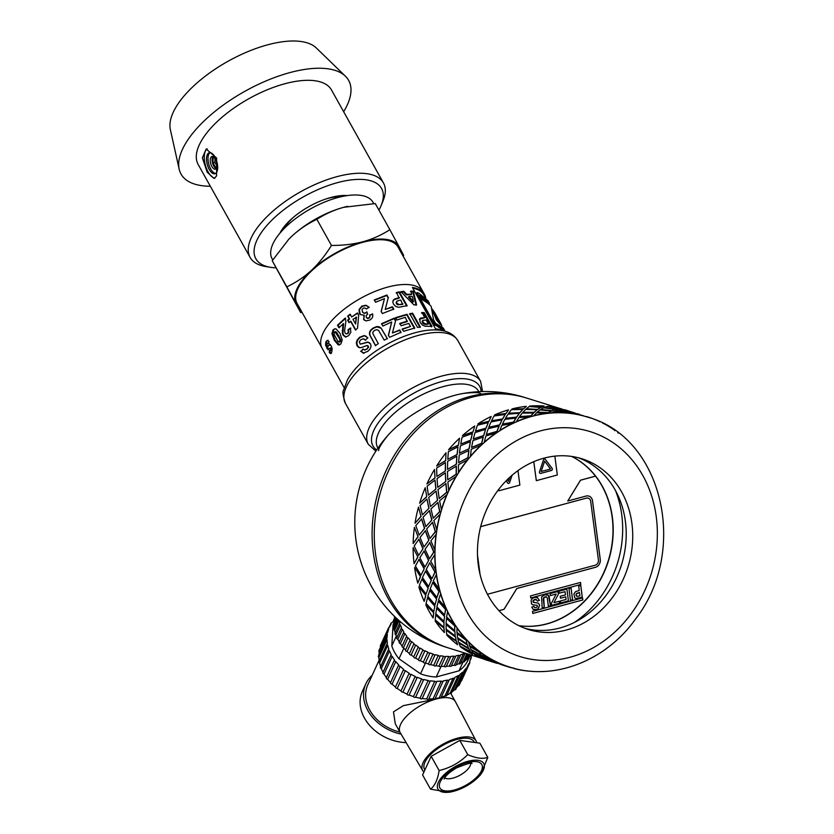 <?xml version="1.0" encoding="UTF-8"?>
<svg xmlns="http://www.w3.org/2000/svg" width="834" height="834" viewBox="0 0 834 834"><rect width="100%" height="100%" fill="white"/><g stroke="black" fill="none" stroke-linecap="round" stroke-linejoin="round"><path stroke-width="1.25" d="M302.148 312.51L300.615 312.521L296.049 303.837A58.912 25.218 150.8 0 0 299.448 307.683M296.049 303.837L286.844 286.854C296.091 282.445 304.306 276.919 311.478 270.299A58.912 25.218 150.8 0 0 296.049 303.837M311.478 270.299C318.619 263.638 325.281 255.36 331.463 245.446C343.108 245.467 353.606 244.226 362.988 241.724A58.912 25.218 150.8 0 0 311.478 270.299M362.988 241.724C372.339 239.181 381.305 235.167 389.864 229.694L399.079 246.676A58.912 25.218 150.8 0 0 362.988 241.724M400.393 251.274A58.912 25.218 150.8 0 0 399.079 246.676L403.646 255.36L403.135 256.174M316.868 219.321C307.61 223.741 299.406 229.256 292.234 235.876A58.912 25.218 -29.2 0 1 343.744 207.301C334.392 209.845 325.427 213.848 316.868 219.321L331.463 245.446M288.783 239.243A58.912 25.218 -29.2 0 1 288.835 239.191A58.912 25.218 -29.2 0 1 292.234 235.876L288.731 239.306L272.238 260.74L300.615 312.521M389.864 229.694L375.269 203.569L343.744 207.301A58.912 25.218 -29.2 0 1 347.622 206.342A58.912 25.218 -29.2 0 1 347.674 206.332M272.238 260.74L286.844 286.854M441.624 330.483A57.817 24.759 150.8 0 0 435.473 328.742L412.392 287.449A57.817 24.759 -29.2 0 1 424.485 294.371L423.046 291.806A57.817 24.759 150.8 0 0 360.497 298.405A57.817 24.759 150.8 0 0 322.101 348.226L297.092 303.472A57.817 24.759 150.8 0 1 335.487 253.651A57.817 24.759 150.8 0 1 398.037 247.052L423.046 291.806A57.817 24.759 150.8 0 0 360.497 298.405A57.817 24.759 150.8 0 0 322.101 348.226L344.161 387.685M373.736 203.59L373.017 202.297A57.807 24.749 150.8 0 0 310.477 208.907A57.807 24.749 150.8 0 0 272.082 258.707L272.76 259.916M343.65 111.714A96.004 41.106 150.8 0 0 347.257 105.011A96.004 41.106 150.8 0 0 345.412 76.217L316.357 48.007A84.317 36.102 150.8 0 0 227.984 61.299A84.317 36.102 150.8 0 0 170.355 129.604L179.164 169.135A96.004 41.106 150.8 0 0 210.324 186.232M216.83 166.863L215.433 167.165L213.035 162.87L213.066 158.033L214.38 157.741M213.035 162.87L214.911 162.359L214.932 158.491M215.433 167.165L216.84 166.79M216.934 165.987L214.911 162.359M212.92 156.604A6.547 2.992 -105.1 0 0 212.576 163.11A6.547 2.992 -105.1 0 0 216.142 168.562M216.486 167.999A6.547 2.992 -105.1 0 0 215.975 160.514A6.547 2.992 -105.1 0 0 211.888 156.511A6.547 2.992 -105.1 0 0 210.71 163.61A6.547 2.992 -105.1 0 0 215.297 169.156A6.547 2.992 -105.1 0 0 216.486 167.999M210.043 152.632A10.905 4.994 -105.1 0 0 208.781 164.131A10.905 4.994 -105.1 0 0 215.652 173.441M216.913 171.846A10.905 4.994 -105.1 0 0 216.058 159.367A10.905 4.994 -105.1 0 0 209.261 152.705A10.905 4.994 -105.1 0 0 207.28 164.538A10.905 4.994 -105.1 0 0 214.943 173.774A10.905 4.994 -105.1 0 0 216.913 171.846M207.259 148.869A15.273 6.985 -105.1 0 0 205.31 164.892A15.273 6.985 -105.1 0 0 214.974 178.09M216.59 175.891L214.13 178.507L207.176 172.179L202.37 157.866L206.175 149.015L216.621 158.043L216.59 175.891M345.412 76.217A96.004 41.106 150.8 0 0 244.779 91.354A96.004 41.106 150.8 0 0 179.164 169.135M378.917 210.105A72.005 30.827 150.8 0 0 380.523 206.957A72.005 30.827 150.8 0 0 381.18 205.435L383.046 200.89A76.363 32.693 150.8 0 0 383.442 182.927L331.494 89.978A76.363 32.693 150.8 0 0 248.886 98.693A76.363 32.693 150.8 0 0 198.169 164.486L250.117 257.435A76.363 32.693 150.8 0 0 265.629 266.515L270.477 267.307A72.005 30.827 150.8 0 0 275.96 267.839M383.442 182.927A76.363 32.693 150.8 0 0 300.834 191.643A76.363 32.693 150.8 0 0 250.117 257.435M381.18 205.435A72.005 30.827 150.8 0 0 303.659 196.709A72.005 30.827 150.8 0 0 270.477 267.307M347.371 195.573A45.818 19.62 150.8 0 0 279.797 233.343M429.76 562.773L435.108 572.051L432.033 578.525L434.921 572.103L429.76 562.773L426.247 569.393L431.845 578.587M424.266 568.663L421.003 575.21L424.266 568.663L419.106 559.353L415.405 566.005L421.003 575.21M378.584 450.527C379.095 451.267 375.842 450.454 387.758 435.557L387.758 435.557A130.917 130.917 0 0 0 446.659 647.393A130.917 111.777 107.4 0 1 373.309 552.744A130.917 111.777 107.4 0 1 524.753 397.474L526.921 398.152A130.917 111.777 107.4 0 0 375.477 553.422A130.917 111.777 107.4 0 0 448.828 648.07L481.687 658.339M497.491 663.082L496.897 662.874M496.856 662.988L494.843 661.268L484.293 656.577L486.086 658.756L496.856 662.988L484.189 656.775M486.649 659.694L486.055 659.486M484.001 657.88L473.451 653.189L475.244 655.368L486.013 659.6L484.001 657.88L486.013 659.6M481.687 655.336L471.429 650.072L472.92 652.814L483.428 657.63L481.687 655.336L483.428 657.63M481.166 654.93L479.748 652.073L469.813 646.267L470.96 649.55L481.166 654.93L479.633 652.261L469.698 646.444M470.845 651.948L460.472 646.871L470.845 651.948L472.586 654.242L470.751 652.136M468.906 648.685L458.971 642.878L460.118 646.162L470.324 651.542L468.906 648.685L470.324 651.542M467.374 644.745L457.814 638.417L458.585 642.211L468.447 648.133L467.374 644.745L468.447 648.133M466.998 644.056L466.31 640.158L457.147 633.34L457.501 637.614L466.998 644.056L466.175 640.324L457.001 633.496M456.542 641.356L446.836 635.195L456.542 641.356L457.605 644.745L456.417 641.534M455.468 636.769L446.305 629.951L446.659 634.226L456.156 640.668L455.468 636.769L456.156 640.668M454.905 631.578L446.169 624.312L446.086 629.024L455.176 635.946L454.905 631.578L455.176 635.946M454.707 630.629L454.884 625.823L446.597 618.13L446.054 623.259L454.707 630.629L454.728 625.969L446.43 618.265M444.063 628.19L435.171 621.059L444.063 628.19L444.334 632.558L443.917 628.346M444.042 622.435L435.755 614.741L435.212 619.87L443.865 627.241L444.042 622.435L443.865 627.241M444.585 616.159L436.776 608.09L435.744 613.574L443.949 621.361L444.585 616.159L443.949 621.361M444.595 614.971L445.731 609.414L438.423 601.012L436.88 606.818L444.595 614.971L445.554 609.529L438.246 601.106M433.743 612.771L425.767 604.817L433.743 612.771L433.107 617.973L433.576 612.896M434.889 606.026L427.581 597.624L426.038 603.43L433.753 611.583L434.889 606.026L433.753 611.583M436.662 598.864L429.875 590.17L427.811 596.258L435.014 604.744L436.662 598.864L435.014 604.744M436.912 597.488L439.08 591.348L432.825 582.393L430.229 588.721L436.912 597.488L438.903 591.431L432.637 582.466M425.82 595.476L418.845 586.865L425.82 595.476L424.172 601.356L425.642 595.58M428.238 587.96L421.983 579.005L419.387 585.332L426.07 594.1L428.238 587.96L426.07 594.1M431.334 580.13L425.621 570.967L422.473 577.482L428.624 586.49L431.334 580.13L428.624 586.49M420.492 576.742L414.779 567.579L420.492 576.742L417.782 583.102L420.305 576.805M428.728 560.396L424.131 550.982L419.867 557.717L424.913 567.068L428.728 560.396L424.913 567.068M429.52 558.759L433.899 552.004L429.854 542.538L425.027 549.314L429.52 558.759L433.701 552.025L429.666 542.538M417.886 557.008L413.101 547.615L417.886 557.008L414.071 563.68L417.698 557.039M423.057 548.616L419.012 539.15L414.185 545.926L418.678 555.371L423.057 548.616L418.678 555.371M428.916 540.171L425.444 530.695L420.055 537.461L423.985 546.948L428.916 540.171L423.985 546.948M429.99 538.472L435.484 531.717L432.554 522.282L426.622 528.985L429.99 538.472L435.296 531.696L432.377 522.251M418.074 536.783L414.415 527.286L418.074 536.783L413.143 543.559L417.886 536.783M424.642 528.329L421.712 518.894L415.78 525.597L419.148 535.084L424.642 528.329L419.148 535.084M431.897 519.936L429.51 510.596L423.036 517.195L425.851 526.619L431.897 519.936L425.851 526.619M433.242 518.237L439.831 511.669L437.986 502.475L430.98 508.907L433.242 518.237L439.654 511.617L437.808 502.412M421.055 516.548L418.491 507.166L421.055 516.548L415.009 523.231L420.868 516.517M428.989 508.281L426.966 499.024L420.138 505.519L422.4 514.849L428.989 508.281L422.4 514.849M437.579 500.202L436.088 491.111L428.739 497.418L430.48 506.592L437.579 500.202L430.48 506.592M439.205 498.534L446.826 492.362L445.992 483.595L437.986 489.568L439.205 498.534L446.659 492.279L445.836 483.501M426.747 496.814L425.246 487.723L426.747 496.814L419.638 503.204L426.57 496.741M435.984 488.974L434.994 480.113L427.144 486.18L428.363 495.146L435.984 488.974L428.363 495.146M445.846 481.437L445.335 472.857L437.016 478.633L437.746 487.358L445.846 481.437L437.746 487.358M447.733 479.873L456.302 474.275L456.396 466.123L447.472 471.45L447.733 479.873L456.146 474.16L456.25 465.998M435.004 478.049L434.493 469.469L435.004 478.049L426.904 483.97L434.848 477.955M445.46 470.887L445.408 462.609L436.63 468.062L436.891 476.485L445.46 470.887L436.891 476.485M456.479 464.131L456.865 456.208L447.66 461.296L447.472 469.386L456.479 464.131L447.472 469.386M458.606 462.703L468.02 457.845L468.937 450.475L459.221 454.989L458.606 462.703L467.895 457.699L468.823 450.318M445.637 460.743L446.023 452.82L445.637 460.743L436.63 465.998L445.492 460.618M457.178 454.457L457.981 446.93L448.379 451.601L447.764 459.315L457.178 454.457L447.764 459.315M469.219 448.682L470.386 441.603L460.42 445.825L459.419 453.112L469.219 448.682L459.419 453.112M471.564 447.441L481.698 443.479L483.313 437.037L472.92 440.602L471.564 447.441L481.593 443.313L483.209 436.86M458.377 445.293L459.544 438.215L458.377 445.293L448.577 449.724L458.252 445.147M470.856 440.091L472.367 433.471L462.078 437.214L460.722 444.053L470.856 440.091L460.722 444.053M483.751 435.494L485.565 429.374L474.984 432.606L473.305 438.955L483.751 435.494L473.305 438.955M486.274 434.472L497.001 431.532L499.159 426.143L488.244 428.645L486.274 434.472L496.918 431.355L499.076 425.955M472.909 432.106L474.723 425.997L472.909 432.106L462.463 435.567L472.815 431.929M486.159 428.144L488.244 422.567L477.402 425.257L475.443 431.084L486.159 428.144L475.443 431.084M499.722 424.871L502.026 419.846L490.976 421.973L488.766 427.248L499.722 424.871L488.766 427.248M502.402 424.11L513.546 422.306L516.079 418.074L504.81 419.398L502.402 424.11L513.483 422.108L516.038 417.865M488.88 421.483L491.184 416.458L488.88 421.483L477.924 423.86L488.807 421.295M502.704 418.918L505.196 414.477L493.968 416.01L491.56 420.722L502.704 418.918L491.56 420.722M516.736 417.083L519.374 413.247L508.021 414.175L505.435 418.293L516.736 417.083L505.435 418.293M519.519 416.604L530.924 416.01L533.677 413.007L522.22 413.091L519.519 416.604L530.893 415.801L533.656 412.788M505.894 413.695L508.531 409.859L505.894 413.695L494.593 414.905L505.852 413.497M520.082 412.632L522.814 409.4L511.378 409.702L508.677 413.216L520.082 412.632L508.677 413.216M534.375 412.33L537.169 409.734L525.681 409.411L522.908 412.298L534.375 412.33L522.908 412.298M537.232 412.152L548.709 412.82L551.503 411.079L540.036 409.901L537.232 412.152L548.709 412.611L551.514 410.86M523.533 408.941L526.327 406.346L523.533 408.941L512.086 409.119L523.512 408.733M537.867 409.431L540.672 407.472L529.194 406.512L526.39 408.764L537.867 409.431L526.39 408.764M552.202 410.724L554.975 409.4L543.539 407.795L540.745 409.411L552.202 410.724L540.745 409.411M555.079 410.86L566.463 412.799L569.122 412.33L557.821 409.88L555.079 410.86L566.495 412.59L569.163 412.121M541.36 407.336L544.133 406.012L541.36 407.336L529.892 406.241L541.37 407.117M555.621 409.411L558.332 408.733L546.979 406.492L544.237 407.472L555.621 409.411L544.237 407.472M569.778 412.288L572.364 412.246L561.146 409.369L558.499 409.713L569.163 412.152M565.431 411.318L558.499 409.713M583.164 415.78L586.531 416.781A130.917 111.777 107.4 0 0 583.143 415.843L571.988 412.757L569.309 413.31A130.917 111.777 107.4 0 0 565.786 412.997L554.381 411.183L551.576 413.018A130.917 111.777 107.4 0 0 548.011 413.341L536.523 412.799L533.77 415.895A130.917 111.777 107.4 0 0 532.009 416.354A130.917 111.777 107.4 0 0 530.247 416.844L518.863 417.563L516.34 421.879A130.917 111.777 107.4 0 0 512.931 423.432L501.818 425.35L499.691 430.824A130.917 111.777 107.4 0 0 496.491 432.95L485.826 435.994L484.252 442.51A130.917 111.777 107.4 0 0 481.343 445.147L471.262 449.213L470.397 456.646A130.917 111.777 107.4 0 0 467.843 459.732L458.502 464.674L458.46 472.888A130.917 111.777 107.4 0 0 456.334 476.35L447.858 482.021L448.744 490.83A130.917 111.777 107.4 0 0 447.097 494.583L439.581 500.807L441.499 510.033A130.917 111.777 107.4 0 0 440.352 513.984L433.878 520.583L436.88 530.028A130.917 111.777 107.4 0 0 436.286 534.083L430.897 540.849L435.014 550.325A130.917 111.777 107.4 0 0 434.973 554.37L430.709 561.105L435.942 570.414A130.917 111.777 107.4 0 0 436.192 572.385A130.917 111.777 107.4 0 0 436.463 574.355L433.315 580.871L439.643 589.805A130.917 111.777 107.4 0 0 440.717 593.558L438.653 599.646L446.034 608.017A130.917 111.777 107.4 0 0 447.618 611.478L446.586 616.962L454.947 624.614A130.917 111.777 107.4 0 0 457.011 627.7L456.928 632.412L466.164 639.167A130.917 111.777 107.4 0 0 468.656 641.805L469.427 645.599L479.404 651.344A130.917 111.777 107.4 0 0 482.271 653.46L483.762 656.202L494.353 660.82A130.917 111.777 107.4 0 0 497.523 662.373L499.576 663.968L509.199 667.158M558.936 408.9L561.522 408.858L558.321 408.764M554.589 407.93L558.978 408.691M575.335 413.143L564.305 409.65L573.896 412.83M572.916 412.569L572.322 412.392M618.484 433.107A131.136 111.965 107.4 0 0 617.879 432.637L617.765 432.825M564.847 410.005L567.808 410.703M614.898 430.698L615.002 430.511A131.136 111.965 107.4 0 0 602.899 423.14L602.815 423.338M577.566 413.747L578.65 414.091M579.734 414.425L572.635 412.747L579.734 414.425M586.104 416.739L583.758 415.957M599.646 421.785L599.729 421.587A131.136 111.965 107.4 0 0 587.699 416.917A131.136 111.965 107.4 0 0 586.594 416.573L586.531 416.781A130.917 111.777 107.4 0 1 587.626 417.125C663.03 437.412 688.634 551.003 635.706 618.807C606.037 660.914 553.63 681.503 509.532 667.033A130.917 111.777 107.4 0 0 510.637 667.377A130.917 111.777 107.4 0 0 514.025 668.315L513.963 668.534A131.136 111.965 107.4 0 0 527.828 671.057L527.859 670.849M587.699 416.917L586.594 416.573M569.82 412.079L572.364 412.246M555.653 409.202L558.332 408.733M583.206 415.634A131.136 111.965 107.4 0 0 569.341 413.101M583.143 415.843A130.917 111.777 107.4 0 0 569.309 413.31M552.212 410.505L554.975 409.4M537.867 409.223L540.672 407.472M564.91 409.796A131.136 111.965 -72.6 0 1 566.015 410.14A131.136 111.965 -72.6 0 1 566.286 410.224M565.817 412.788A131.136 111.965 107.4 0 0 551.587 412.799M565.786 412.997A130.917 111.777 107.4 0 0 551.576 413.018M534.354 412.121L537.169 409.734M520.051 412.413L522.814 409.4M547.657 406.325A131.136 111.965 -72.6 0 1 561.522 408.858M548.011 413.122A131.136 111.965 107.4 0 0 533.75 415.686M548.011 413.341A130.917 111.777 107.4 0 0 533.77 415.895M516.694 416.885L519.374 413.247M502.641 418.72L505.196 414.477M529.903 406.022A131.136 111.965 -72.6 0 1 544.133 406.012M530.216 416.635A131.136 111.965 107.4 0 0 516.277 421.681M530.247 416.844A130.917 111.777 107.4 0 0 516.34 421.879M499.649 424.673L502.026 419.846M486.076 427.967L488.244 422.567M512.066 408.91A131.136 111.965 -72.6 0 1 526.327 406.346M512.868 423.234A131.136 111.965 107.4 0 0 499.608 430.636M512.931 423.432A130.917 111.777 107.4 0 0 499.691 430.824M483.657 435.317L485.565 429.374M470.751 439.925L472.367 433.471M494.593 414.905A131.136 111.965 -72.6 0 1 508.531 409.859M496.407 432.763A131.136 111.965 107.4 0 0 484.137 442.343M496.491 432.95A130.917 111.777 107.4 0 0 484.252 442.51M469.094 448.536L470.386 441.603M457.053 454.311L457.981 446.93M477.924 423.86A131.136 111.965 -72.6 0 1 491.184 416.458M481.228 444.991A131.136 111.965 107.4 0 0 470.261 456.5M481.343 445.147A130.917 111.777 107.4 0 0 470.397 456.646M456.334 463.996L456.865 456.208M445.304 470.772L445.408 462.609M462.463 435.567A131.136 111.965 -72.6 0 1 474.723 425.997M467.707 459.597A131.136 111.965 107.4 0 0 458.314 472.774M467.843 459.732A130.917 111.777 107.4 0 0 458.46 472.888M445.69 481.343L445.335 472.857M435.817 488.891L434.994 480.113M448.577 449.724A131.136 111.965 -72.6 0 1 459.544 438.215M456.177 476.245A131.136 111.965 107.4 0 0 448.588 490.746M456.334 476.35A130.917 111.777 107.4 0 0 448.744 490.83M437.412 500.129L436.088 491.111M428.812 508.229L426.966 499.024M436.63 465.998A131.136 111.965 -72.6 0 1 446.023 452.82M446.93 494.499A131.136 111.965 107.4 0 0 441.322 509.981M447.097 494.583A130.917 111.777 107.4 0 0 441.499 510.033M431.71 519.905L429.333 510.554M424.454 528.308L421.535 518.863M426.904 483.97A131.136 111.965 -72.6 0 1 434.493 469.469M440.175 513.942A131.136 111.965 107.4 0 0 436.693 530.007M440.352 513.984A130.917 111.777 107.4 0 0 436.88 530.028M428.728 540.171L425.257 530.674M422.859 548.636L418.824 539.15M419.638 503.204A131.136 111.965 -72.6 0 1 425.246 487.723M436.099 534.062A131.136 111.965 107.4 0 0 434.827 550.336M436.286 534.083A130.917 111.777 107.4 0 0 435.014 550.325M428.54 560.427L423.943 551.003M424.079 568.715L418.918 559.385M415.009 523.231A131.136 111.965 -72.6 0 1 418.491 507.166M434.785 554.391A131.136 111.965 107.4 0 0 435.755 570.456M434.973 554.37A130.917 111.777 107.4 0 0 435.942 570.414M431.147 580.193L425.434 571.029M428.061 588.043L421.796 579.077M413.143 543.559A131.136 111.965 -72.6 0 1 414.415 527.286M436.276 574.418A131.136 111.965 107.4 0 0 439.466 589.878M436.463 574.355A130.917 111.777 107.4 0 0 439.643 589.805M436.484 598.968L429.687 590.253M434.712 606.141L427.404 597.717M414.071 563.68A131.136 111.965 -72.6 0 1 413.101 547.615M440.529 593.641A131.136 111.965 107.4 0 0 445.856 608.132M440.717 593.558A130.917 111.777 107.4 0 0 446.034 608.017M444.418 616.284L436.609 608.205M443.886 622.581L435.588 614.877M417.782 583.102A131.136 111.965 -72.6 0 1 414.592 567.641M447.451 611.593A131.136 111.965 107.4 0 0 454.791 624.749M447.618 611.478A130.917 111.777 107.4 0 0 454.947 624.614M454.759 631.734L446.013 624.447M455.333 636.936L446.159 630.108M424.172 601.356A131.136 111.965 -72.6 0 1 418.845 586.865M456.855 627.835A131.136 111.965 107.4 0 0 466.018 639.334M457.011 627.7A130.917 111.777 107.4 0 0 466.164 639.167M467.259 644.922L457.678 638.583M468.791 648.873L458.856 643.056M433.107 617.973A131.136 111.965 -72.6 0 1 425.767 604.817M468.52 641.971A131.136 111.965 107.4 0 0 479.289 651.521M468.656 641.805A130.917 111.777 107.4 0 0 479.404 651.344M481.593 655.524L471.314 650.259M483.918 658.078L473.358 653.387M444.334 632.558A131.136 111.965 -72.6 0 1 435.171 621.059M488.891 660.809L487.786 660.465A131.136 111.965 -72.6 0 1 475.745 655.795L475.839 655.597M486.681 658.985L488.734 660.58L500.4 664.135M489.381 660.643L491.664 661.633M482.156 653.648A131.136 111.965 107.4 0 0 494.27 661.018M482.271 653.46A130.917 111.777 107.4 0 0 494.353 660.82M497.408 663.291L486.587 659.183M496.835 663.291L489.308 660.851M457.605 644.745A131.136 111.965 -72.6 0 1 446.836 635.195M500.223 664.031L502.506 665.021M497.429 662.571A131.136 111.965 107.4 0 0 509.47 667.242A131.136 111.965 107.4 0 0 510.575 667.586L510.637 667.377M497.523 662.373A130.917 111.777 107.4 0 0 509.532 667.033M511.232 667.554L510.585 667.554M507.677 666.679L500.15 664.239M513.692 668.024L511.179 667.732M472.586 654.242A131.136 111.965 -72.6 0 1 460.472 646.871M486.566 659.903L475.745 655.795M531.383 671.161L531.352 671.38A131.136 111.965 107.4 0 0 543.997 671.464M525.18 628.398A89.457 76.384 107.4 0 0 621.486 564.858A89.457 76.384 107.4 0 0 578.494 457.793M478.289 564.826A89.457 76.384 107.4 0 0 528.402 629.503A89.457 76.384 107.4 0 0 627.992 566.891A89.457 76.384 107.4 0 0 581.767 458.721A89.457 76.384 107.4 0 0 478.289 564.826M571.77 456.448A89.457 76.384 -72.6 0 1 612.375 517.309A89.457 76.384 -72.6 0 1 518.894 625.688M574.345 622.466A100.372 85.694 107.4 0 0 615.534 490.663M586.323 498.138L480.676 526.629L586.323 498.138A4.368 3.722 -72.6 0 1 588.178 498.169A4.368 3.722 107.4 0 0 586.323 498.138L480.665 526.671M479.894 573.719L477.517 555.705L479.894 573.719M518.79 625.636A89.457 76.384 107.4 0 0 601.512 577.243A89.457 76.384 107.4 0 0 595.518 476.151L580.537 480.196L567.756 501.005L580.485 480.186L595.476 476.141A89.457 76.384 107.4 0 0 571.634 456.427M544.633 461.192L541.11 471.512L550.513 469L544.633 461.192L541.151 471.523M539.494 471.752L543.466 459.982A1.314 1.115 -72.6 0 1 545.415 459.461L552.108 468.354A1.314 1.115 -72.6 0 1 551.389 470.501L540.724 473.378A1.314 1.115 -72.6 0 1 539.494 471.752M544.894 459.096A1.314 1.115 -72.6 0 1 545.373 459.451L552.066 468.343A1.314 1.115 -72.6 0 1 551.337 470.491L540.682 473.368A1.314 1.115 -72.6 0 1 540.14 473.368M533.77 461.661L536.325 480.665L557.331 474.994L554.85 456.125M533.812 461.65L536.325 480.665M512.118 475.213L509.657 482.5A1.314 1.115 -72.6 0 1 507.708 483.022L506.082 480.864M512.045 475.276L509.616 482.49A1.314 1.115 -72.6 0 1 508.187 483.376M498.649 489.464L498.857 490.767L519.874 485.096L517.966 470.616M498.68 489.422L498.857 490.767M551.764 606.193L582.559 597.895L582.83 599.959L532.77 613.449L532.499 611.395L551.764 606.193M532.77 613.428L582.789 599.938L582.518 597.905M530.726 597.957L549.95 592.776L530.737 597.978L530.466 595.914L580.527 582.424L580.798 584.478L549.95 592.776L580.745 584.467L580.485 582.434M553.912 602.669L558.342 594.225L553.912 602.669L559.28 601.241L559.531 603.232L559.239 601.251M559.531 603.232L551.649 605.359L551.389 603.368L556.184 594.048L550.325 595.601M556.184 594.048L550.367 595.612L550.106 593.62L558.04 591.483L558.384 594.235L557.998 591.494M551.608 605.348L559.478 603.222M570.456 600.344L568.965 588.596L571.081 588.043L572.572 599.792L570.456 600.344L572.531 599.771L571.04 588.053M559.207 593.214L558.957 591.233L566.943 589.127L568.434 600.876L560.656 602.93L560.406 600.949L566.067 599.448L565.733 596.842L560.469 598.239L560.208 596.258L565.483 594.871L565.077 591.671L559.207 593.214M565.077 591.671L559.207 593.193M565.733 596.842L560.458 598.207M568.434 600.876L566.901 589.138M560.646 602.909L568.392 600.866M550.523 605.609L548.334 595.247L549.137 596.414L550.523 605.609L548.397 606.162L547.26 597.853L546.239 596.769M546.468 596.873L543.705 597.571L544.268 607.256L542.152 607.809L541.6 596.967L544.696 594.788L548.376 595.268L547.312 594.652M544.268 607.256L543.236 598.718L544.967 596.79L546.426 596.852M542.152 607.788L544.227 607.235M548.397 606.141L550.482 605.588M539.442 600.334L537.127 597.373L539.442 600.334L537.409 601.106L536.064 599.427M532.832 604.827L537.232 605.328L532.801 604.827L531.519 603.941L531.122 600.157L532.373 598.478L534.604 597.446L537.742 597.655M536.992 605.234L537.43 606.798L536.043 607.6L534.604 607.548L533.854 606.391M534.114 602.575L532.936 601.606L533.312 600.334L534.792 599.438L536.398 599.583L533.353 600.344L533.291 602.263L538.42 603.17L539.681 605.286L538.284 608.611L536.272 609.571L533.166 609.383L531.79 607.069L533.896 606.412L534.604 607.548M533.124 609.373L536.22 609.56L538.243 608.601L539.64 605.265L538.368 603.159M533.75 609.654L533.166 609.383M537.409 601.074L539.4 600.324M576.304 598.593L574.689 597.863L573.917 593.818L575.689 591.577L579.244 590.472L578.681 586.031L580.798 585.478L582.299 597.227L575.731 598.51L582.247 597.217L580.766 585.489M567.756 501.005L586.094 496.053A6.547 5.588 -72.6 0 1 588.867 496.094A6.547 5.588 -72.6 0 1 592.536 500.827L600.271 559.499A6.547 5.588 -72.6 0 1 595.486 567.308L516.84 588.512L504.059 609.31L498.972 610.686M498.961 610.665L504.017 609.3L516.799 588.491L595.445 567.287A6.547 5.588 107.4 0 0 600.23 559.489L600.271 559.499M588.846 496.084A6.547 5.588 107.4 0 1 592.494 500.817L600.23 559.489M507.27 479.675L508.49 481.301L507.249 479.696M508.49 481.301L509.866 477.204M577.368 596.393L576.398 596.081L577.316 596.373L576.398 596.081L576.054 594.131L579.453 592.453L576.69 593.391L575.971 595.122L577.368 596.393L579.922 595.799L579.453 592.453M588.21 498.179A4.368 3.722 107.4 0 0 588.178 498.169L588.241 498.19A4.368 3.722 107.4 0 0 586.385 498.159M487.463 594.277L595.226 565.212A4.368 3.722 107.4 0 0 598.426 560.01L590.691 501.338A4.368 3.722 107.4 0 0 588.241 498.19M477.496 555.069L480.04 574.324M399.674 323.894L407.19 321.57L405.324 317.327L396.817 319.995L395.514 317.681L407.002 314.272L414.738 328.033L403.552 331.327L402.238 329.003L410.453 326.438L408.733 323.394L401.102 325.75L399.799 323.425L407.43 321.069M402.124 329.461L410.453 326.438M395.399 318.14L406.721 314.783L414.456 328.544M375.696 345.808L369.889 334.934L369.775 332.651L370.838 330.441L373.413 328.304L376.905 326.897L381.044 328.179L387.445 338.833M380.909 327.825L387.31 338.479L384.213 340.157L378.615 330.483L376.916 329.659L374.612 330.327L372.954 331.974L372.85 333.642L378.313 343.66L375.383 345.557L369.587 334.684L369.483 332.391L370.567 330.17L373.184 328.002L376.728 326.563L379.189 326.761L381.044 328.179M410.401 291.587L412.788 291.764L416.083 305.317M400.487 292.192L403.416 291.827L406.294 294.85L411.204 294.683L411.715 294.152L410.933 291.056L413.341 291.233L416.573 304.785L413.914 304.869L400.862 291.66L403.833 291.295L406.731 294.319L411.715 294.152M408.868 296.57L408.431 297.102L413.018 302.127L413.487 301.595L412.277 296.456L408.868 296.57L413.487 301.595M412.788 291.764L413.341 291.233M406.294 294.85L406.731 294.319M403.416 291.827L403.833 291.295M392.929 300.97L394.294 299.542L399.121 298.155L396.504 292.453L399.371 291.9L407.107 305.661L398.798 307.298L395.879 306.568L393.481 304.16L392.793 301.877L393.314 300.136L394.524 299.041L399.423 297.634M396.202 292.963L399.027 292.421L406.763 306.193M396.911 301.116L396.119 302.544L396.661 301.616L396.379 303.701L397.547 304.817L402.624 304.4L400.737 299.979L396.911 301.116L396.609 303.201L399.33 304.608L402.937 303.878M399.027 292.421L399.371 291.9M360.288 314.595L359.318 309.8L362.112 306.391L366.084 305.557L369.233 307.517M364.312 320.183L363.78 319.505L364.249 315.315L360.142 314.47L359.381 313.511L359.058 309.529L361.893 306.088L365.918 305.223L369.087 307.173L366.428 309.028L364.854 307.954L363.144 308.257L361.998 309.768L362.842 312.489M362.582 312.093L364.041 313.323L365.761 313.073L366.762 311.801L367.648 314.126L366.126 315.638L366.251 317.316L367.554 318.452L366.491 317.608L367.554 318.452L368.972 318.161L369.952 316.972L369.816 315.242L372.704 314.199M365.761 313.073L366.96 312.114M363.78 319.505L363.999 315.023M369.816 315.242L372.569 313.855L372.829 316.305L371.912 318.348L369.889 320.068L365.824 320.871L363.499 319.234M369.952 316.972L369.629 314.918M368.972 318.161L369.754 316.649M366.251 317.316L367.325 318.15L368.753 317.858M364.041 313.323L365.542 312.76M362.331 311.812L363.801 313.031M440.321 324.489L436.286 319.766L432.773 310.988M428.999 304.243L420.586 296.56M436.286 319.766L436.995 319.276L440.696 323.373L441.895 325.979M432.262 309.164L434.639 312.541L436.995 319.276M429.156 302.732L428.05 300.761L418.772 293.099A57.817 24.759 150.8 0 0 416.979 292.63L416.374 293.161L434.222 325.093A56.952 24.384 -29.2 0 1 436.453 325.698L437.099 325.187L444.241 329.732L443.313 328.054L435.525 323.29L433.492 319.641L431.241 306.568C429.844 304.629 426.893 302.377 422.421 299.833L419.836 295.205L429.156 302.732L429.614 304.785M346.1 337.061L343.691 335.237L342.941 333.214L343.587 323.696L338.865 327.689L337.489 325.239L345.203 318.088L345.87 321.403L344.588 330.921L345.057 332.954L346.204 333.944L347.538 333.402L348.372 331.89L347.924 329.805L350.405 328.054L350.843 332.297L348.716 335.633L345.526 337.03L343.097 335.216L342.357 333.183L343.066 323.613M346.204 333.944L348.07 333.475L348.883 331.974L348.435 329.899L350.874 328.179M339.459 327.71L338.083 325.26L345.672 318.223M343.545 324.833L343.024 324.76M342.753 330.639L342.18 330.598M342.941 333.214L342.357 333.183M343.691 335.237L343.097 335.216M348.07 333.475L347.538 333.402M338.083 325.26L337.489 325.239M419.325 319.307L424.86 317.702L421.941 312.51L424.277 312.625L432.012 326.396L425.059 326.209L422.421 325.02L420.138 322.435L419.752 318.776L420.743 318.015L424.86 317.702M421.431 313.052L423.735 313.157L431.47 326.928M422.974 320.319L422.108 321.58L422.515 320.85L422.411 322.664L423.516 323.873L426.706 324.478L428.363 323.957L426.174 320.048L422.974 320.319L422.859 322.132L425.34 323.894L428.363 323.957M424.881 324.436L425.34 323.894M423.516 323.873L423.964 323.342M422.411 322.664L422.859 322.132M420.305 318.546L420.743 318.015M423.735 313.157L424.277 312.625M412.788 288.147A56.952 24.384 -29.2 0 1 423.724 294.798L425.382 297.769M436.453 325.698L443.938 330.962M444.241 329.732L444.991 331.244M434.222 325.093L434.827 324.572A57.817 24.759 -29.2 0 1 437.099 325.187M416.979 292.63L434.827 324.572M424.485 294.371A57.817 24.759 -29.2 0 1 425.747 298.092M339.636 344.942L335.07 340.251L332.651 333.621L333.694 329.837L335.258 328.784M339 342.086L340.345 341.679L339.657 342.023L340.71 340.72L340.481 339.177L336.696 332.401L335.622 331.661L334.267 332.068L334.163 334.58L337.947 341.356L339.699 341.731L339.834 339.219L334.976 331.703M336.696 332.401L336.06 332.432M340.481 339.177L339.834 339.219M340.71 340.72L340.074 340.762M340.011 333.433L342.201 340.074L340.918 343.91L338.25 344.911L334.371 340.355L331.963 333.704L333.037 329.889L334.924 328.773L336.05 328.898L340.011 333.433M333.694 329.837L333.037 329.889M332.651 333.621L331.963 333.704M335.07 340.251L334.371 340.355M338.938 344.828L338.25 344.911M349.363 322.612L348.059 320.298L349.634 319.036L348.08 316.274L350.509 314.408M355.847 330.066L350.937 321.351L348.904 322.477L347.601 320.162L349.206 318.88L347.642 316.117L350.113 314.22L351.667 316.983L357.379 312.969L358.672 315.273L357.546 328.262L355.409 329.91L350.509 321.194M351.667 316.983L357.682 313.219M355.618 323.999L356.483 317.243L352.97 319.307L355.618 323.999L356.139 317.014M381.169 311.791L384.464 298.624L375.592 302.262L374.289 299.948L386.913 295.017L388.331 297.529L385.214 309.435L392.439 306.745L393.752 309.07L382.358 313.542L381.148 311.384L384.464 298.624M385.214 309.435L392.293 307.214L393.606 309.55M374.32 300.355L386.757 295.497L388.164 297.999L387.226 301.72M328.732 349.488L326.375 344.963L326.574 341.659L328.002 340.209M330.128 350.874L331.39 350.051L331.442 347.966L330.337 347.893L327.96 349.759L325.604 345.224L325.813 341.888L327.251 340.408L329.076 341.502L328.377 343.837L327.512 343.16L326.876 343.796L327.345 346.558L329.659 344.682L331.338 346.058L332.193 348.977L331.703 352.146L330.618 353.595L329.263 352.563L329.493 350.405L330.128 350.874L330.629 350.28L330.337 347.893M331.39 353.335L330.045 352.282L330.254 350.155M327.345 346.558L330.41 344.484M329.128 343.629L328.262 342.951L326.876 343.796M326.574 341.659L325.813 341.888M326.375 344.963L325.604 345.224M327.501 348.07L326.73 348.351M331.442 347.966L330.691 348.174M331.651 348.716L330.9 348.925M331.39 350.051L330.629 350.28M330.045 352.282L329.263 352.563M328.106 346.308L327.564 346.485M359.725 347.768L357.505 345.808L356.827 343.097L357.598 340.168L360.048 337.447L364.573 335.748L366.376 336.352M364.395 349.873L366.939 349.227L368.461 347.351L368.399 346.183L367.137 345.453L360.841 347.705L358.714 347.476L357.004 345.714L356.327 342.993L357.119 340.043L359.621 337.28L364.208 335.539L367.867 337.853L365.302 340.063L363.207 338.792L360.913 339.647L359.339 341.731L360.194 344.192L367.721 342.023L370.557 343.879L371.057 346.266L370.129 348.904L367.773 351.385L363.092 353.095M364.02 353.314L361.112 351.322L363.499 349.112M360.194 344.192L368.096 342.232L369.462 342.649M365.688 340.262L363.603 338.979M363.207 338.792L364.333 339.188M368.461 347.351L367.137 345.453M366.939 349.227L368.055 347.163M365.042 350.061L366.512 349.06M361.112 351.322L363.03 348.977L364.604 349.957M363.53 353.189L360.611 351.218M388.477 335.529L391.709 321.976L382.827 326.052L381.524 323.728L394.201 318.161L395.608 320.663L392.428 332.995L399.705 329.941L401.018 332.266L389.593 337.311L388.373 335.153L391.709 321.976M392.428 332.995L399.632 330.379L400.946 332.714M381.628 324.103L394.107 318.609L395.524 321.121M409.452 314.209L412.236 313.72L419.971 327.491M417.511 327.449L409.775 313.688L412.611 313.198L420.346 326.959L417.511 327.449M412.236 313.72L412.611 313.198M387.758 435.557A68.263 29.221 -29.2 0 1 463.037 393.492L463.037 393.492C481.958 391.146 480.947 394.336 480.592 393.512M559.781 408.42L526.921 398.152A130.917 111.777 107.4 0 0 375.477 553.422A130.917 111.777 107.4 0 0 448.828 648.07L446.659 647.393M453.988 791.195A26.208 11.217 150.8 0 0 478.414 777.007A26.208 11.217 150.8 0 0 474.317 760.212A26.208 11.217 150.8 0 0 440.112 779.331A26.208 11.217 150.8 0 0 452.268 791.622A26.208 11.217 150.8 0 0 453.988 791.195M452.268 791.622L449.224 792.3L430.542 789.183C434.91 785.659 437.767 779.446 439.122 770.533C450.172 767.937 459.711 762.641 467.759 754.645C475.953 758.262 482.636 759.18 487.817 757.408L480.499 774.859L478.414 777.007M487.817 757.408L479.873 743.177L459.805 740.415L445.481 748.359L431.168 756.302L422.588 774.953L430.542 789.183M431.168 756.302L439.122 770.533M459.805 740.415L467.759 754.645M424.86 770.022L424.548 769.459A28.366 12.145 -29.2 0 1 443.386 745.023A28.366 12.145 -29.2 0 1 474.066 741.78L474.421 742.427M400.143 732.502L395.274 723.797L393.492 711.861L403.385 705.637L436.036 699.059A31.64 13.542 150.8 0 0 408.306 714.477A31.64 13.542 150.8 0 0 400.143 732.502A31.64 13.542 150.8 0 0 400.216 732.627L422.713 770.647A30.545 13.083 -29.2 0 1 430.417 753.217A30.545 13.083 -29.2 0 1 457.303 738.236A30.545 13.083 -29.2 0 1 476.037 740.842A30.545 13.083 -29.2 0 1 476.652 742.729M476.037 740.842L455.447 701.759A31.64 13.542 150.8 0 0 455.374 701.634A31.64 13.542 150.8 0 0 436.036 699.059L439.726 697.985M441.092 697.537L445.22 696.004M446.732 695.327L450.193 693.273M406.127 742.625A41.46 32.307 -155.3 0 1 362.436 691.24L365.865 683.786A41.46 32.307 -155.3 0 1 372.173 675.3M401.112 734.139A41.46 32.307 -155.3 0 1 365.865 683.786M399.924 732.106A39.271 30.608 -155.3 0 1 367.846 684.704L379.136 660.163M423.912 772.076A30.545 13.083 -29.2 0 1 422.713 770.647M470.949 656.41A43.639 34.006 -155.3 0 1 470.918 656.608A1.355 1.053 -155.3 0 1 470.584 658.349A43.639 34.006 -155.3 0 1 469.563 661.8A1.355 1.053 -155.3 0 1 468.896 663.426A43.639 34.006 -155.3 0 1 468.791 663.635A43.639 34.006 -155.3 0 1 467.207 666.595A1.355 1.053 -155.3 0 1 467.29 667.502L459.148 685.204A1.355 1.053 -155.3 0 1 458.085 685.756L466.227 668.055A43.639 34.006 -155.3 0 1 463.912 670.859A1.355 1.053 -155.3 0 1 463.912 671.61L455.771 689.301A1.355 1.053 -155.3 0 1 454.499 689.822L462.641 672.131A43.639 34.006 -155.3 0 1 459.763 674.497A1.355 1.053 -155.3 0 1 459.711 675.071L451.569 692.773A1.355 1.053 -155.3 0 1 450.099 693.242L458.231 675.54A43.639 34.006 -155.3 0 1 454.864 677.427A1.355 1.053 -155.3 0 1 453.112 678.219A43.639 34.006 -155.3 0 1 449.328 679.564A1.355 1.053 -155.3 0 1 447.399 680.085A43.639 34.006 -155.3 0 1 443.302 680.857A1.355 1.053 -155.3 0 1 441.238 681.097A43.639 34.006 -155.3 0 1 436.922 681.284A1.355 1.053 -155.3 0 1 434.775 681.222A43.639 34.006 -155.3 0 1 430.344 680.815A1.355 1.053 -155.3 0 1 428.176 680.481A43.639 34.006 -155.3 0 1 423.745 679.491A1.355 1.053 -155.3 0 1 421.608 678.866A43.639 34.006 -155.3 0 1 417.281 677.312A1.355 1.053 -155.3 0 1 415.217 676.426A43.639 34.006 -155.3 0 1 411.099 674.352A1.355 1.053 -155.3 0 1 409.171 673.226A43.639 34.006 -155.3 0 1 405.376 670.682A1.355 1.053 -155.3 0 1 403.614 669.337A43.639 34.006 -155.3 0 1 400.226 666.387A1.355 1.053 -155.3 0 1 398.694 664.865A43.639 34.006 -155.3 0 1 395.796 661.581A1.355 1.053 -155.3 0 1 394.513 659.913A43.639 34.006 -155.3 0 1 392.178 656.368A1.355 1.053 -155.3 0 1 391.188 654.596A43.639 34.006 -155.3 0 1 389.478 650.895A1.355 1.053 -155.3 0 1 388.8 649.061A43.639 34.006 -155.3 0 1 387.758 645.276A1.355 1.053 -155.3 0 1 387.414 643.431A43.639 34.006 -155.3 0 1 387.049 639.668A1.355 1.053 -155.3 0 1 387.039 637.854A43.639 34.006 -155.3 0 1 387.383 634.194A1.355 1.053 -155.3 0 1 387.716 632.464A43.639 34.006 -155.3 0 1 388.738 629.003A1.355 1.053 -155.3 0 1 389.405 627.387A43.639 34.006 -155.3 0 1 389.499 627.168A43.639 34.006 -155.3 0 1 391.094 624.218A1.355 1.053 -155.3 0 1 392.074 622.758A43.639 34.006 -155.3 0 1 393.554 620.871M446.722 695.129A1.355 1.053 -155.3 0 1 444.97 695.91L453.112 678.219M444.97 695.91A43.639 34.006 -155.3 0 1 441.228 697.245M450.099 693.242A43.639 34.006 -155.3 0 1 446.857 695.056M459.711 675.071A1.355 1.053 -155.3 0 1 458.231 675.54M454.499 689.822A43.639 34.006 -155.3 0 1 451.945 691.97M463.912 671.61A1.355 1.053 -155.3 0 1 462.641 672.131M458.085 685.756A43.639 34.006 -155.3 0 1 456.469 687.789M467.29 667.502A1.355 1.053 -155.3 0 1 466.227 668.055M469.761 662.874L461.619 680.575A1.355 1.053 -155.3 0 1 461.056 681.055M388.738 629.003L380.596 646.704A1.355 1.053 -155.3 0 1 380.398 645.631L388.54 627.929M380.21 647.82A43.639 34.006 -155.3 0 1 380.596 646.704M387.383 634.194L379.241 651.896A1.355 1.053 -155.3 0 1 378.897 650.676L387.039 632.975M378.928 654.878A43.639 34.006 -155.3 0 1 379.241 651.896M387.049 639.668L378.907 657.369A1.355 1.053 -155.3 0 1 378.407 656.014L386.549 638.312M379.23 660.872A43.639 34.006 -155.3 0 1 378.907 657.369M387.758 645.276L379.616 662.978A1.355 1.053 -155.3 0 1 378.938 661.508L387.08 643.806M380.638 666.668A43.639 34.006 -155.3 0 1 379.616 662.978M389.478 650.895L381.336 668.597A1.355 1.053 -155.3 0 1 380.669 666.762M383.046 672.277A43.639 34.006 -155.3 0 1 381.336 668.597M392.178 656.368L384.047 674.07A1.355 1.053 -155.3 0 1 383.056 672.298L391.052 654.899M395.796 661.581L387.654 679.283A1.355 1.053 -155.3 0 1 386.371 677.615A43.639 34.006 -155.3 0 1 384.047 674.07M386.371 677.615L394.513 659.913M400.226 666.387L392.084 684.089A1.355 1.053 -155.3 0 1 390.552 682.566A43.639 34.006 -155.3 0 1 387.654 679.283M390.552 682.566L398.694 664.865M405.376 670.682L397.234 688.384A1.355 1.053 -155.3 0 1 395.472 687.039A43.639 34.006 -155.3 0 1 392.084 684.089M395.472 687.039L403.614 669.337M411.099 674.352L402.968 692.053A1.355 1.053 -155.3 0 1 401.029 690.927A43.639 34.006 -155.3 0 1 397.234 688.384M401.029 690.927L409.171 673.226M417.281 677.312L409.14 695.014A1.355 1.053 -155.3 0 1 407.075 694.128A43.639 34.006 -155.3 0 1 402.968 692.053M407.075 694.128L415.217 676.426M423.745 679.491L415.603 697.182A1.355 1.053 -155.3 0 1 413.466 696.567A43.639 34.006 -155.3 0 1 409.14 695.014M413.466 696.567L421.608 678.866M430.344 680.815L422.202 698.517A1.355 1.053 -155.3 0 1 420.044 698.173A43.639 34.006 -155.3 0 1 415.603 697.182M420.044 698.173L428.176 680.481M436.922 681.284L428.78 698.975A1.355 1.053 -155.3 0 1 426.633 698.923A43.639 34.006 -155.3 0 1 422.202 698.517M426.633 698.923L434.775 681.222M443.24 680.982L435.16 698.558A1.355 1.053 -155.3 0 1 433.096 698.788A43.639 34.006 -155.3 0 1 428.78 698.975M433.096 698.788L441.238 681.097M441.186 697.266A1.355 1.053 -155.3 0 1 439.257 697.777A43.639 34.006 -155.3 0 1 435.16 698.558M439.257 697.777L447.399 680.085M465.226 653.189A1.355 1.053 -155.3 0 1 463.433 653.814A43.639 34.006 -155.3 0 1 460.754 654.721A1.355 1.053 -155.3 0 1 458.825 655.243A43.639 34.006 -155.3 0 1 455.958 655.826A1.355 1.053 -155.3 0 1 453.925 656.118A43.639 34.006 -155.3 0 1 450.923 656.379A1.355 1.053 -155.3 0 1 448.807 656.441A43.639 34.006 -155.3 0 1 445.731 656.358A1.355 1.053 -155.3 0 1 443.573 656.191A43.639 34.006 -155.3 0 1 440.446 655.774A1.355 1.053 -155.3 0 1 438.277 655.378A43.639 34.006 -155.3 0 1 435.171 654.648A1.355 1.053 -155.3 0 1 433.034 654.023A43.639 34.006 -155.3 0 1 429.979 652.97A1.355 1.053 -155.3 0 1 427.894 652.136A43.639 34.006 -155.3 0 1 424.954 650.791A1.355 1.053 -155.3 0 1 422.963 649.749A43.639 34.006 -155.3 0 1 420.169 648.122A1.355 1.053 -155.3 0 1 418.303 646.903A43.639 34.006 -155.3 0 1 415.718 645.026A1.355 1.053 -155.3 0 1 413.998 643.65A43.639 34.006 -155.3 0 1 411.652 641.544A1.355 1.053 -155.3 0 1 410.119 640.022A43.639 34.006 -155.3 0 1 408.045 637.739A1.355 1.053 -155.3 0 1 406.711 636.092A43.639 34.006 -155.3 0 1 404.949 633.652A1.355 1.053 -155.3 0 1 403.833 631.911A43.639 34.006 -155.3 0 1 402.415 629.368A1.355 1.053 -155.3 0 1 401.55 627.564A43.639 34.006 -155.3 0 1 400.476 624.937A1.355 1.053 -155.3 0 1 399.872 623.092A43.639 34.006 -155.3 0 1 399.246 620.736M460.66 663.009A1.355 1.053 -155.3 0 1 458.867 663.749L463.433 653.814M458.867 663.749A43.639 34.006 -155.3 0 1 456.229 664.646M464.747 660.851A1.355 1.053 -155.3 0 1 463.12 661.8A43.639 34.006 -155.3 0 1 460.775 662.967M463.12 661.8L466.842 653.7M470.23 654.753L468.343 658.86A1.355 1.053 -155.3 0 1 466.946 659.36A43.639 34.006 -155.3 0 1 464.976 660.716M466.946 659.36L469.208 654.44M471.825 655.253L471.512 655.931A1.355 1.053 -155.3 0 1 470.282 656.452A43.639 34.006 -155.3 0 1 468.802 657.849M470.282 656.452L470.96 654.982M394.868 616.712L394.659 617.17A1.355 1.053 -155.3 0 1 394.315 616.18M394.388 618.401A43.639 34.006 -155.3 0 1 394.659 617.17M395.764 617.567L393.982 621.455A1.355 1.053 -155.3 0 1 393.575 620.173L395.076 616.91M393.888 623.498A43.639 34.006 -155.3 0 1 393.982 621.455M397.182 618.88L393.961 625.875A1.355 1.053 -155.3 0 1 393.429 624.499L396.358 618.119M394.221 628.263A43.639 34.006 -155.3 0 1 393.961 625.875M399.1 620.611L394.607 630.379A1.355 1.053 -155.3 0 1 393.929 628.899L398.141 619.756M395.264 632.923A43.639 34.006 -155.3 0 1 394.607 630.379M400.476 624.937L395.91 634.872A1.355 1.053 -155.3 0 1 395.076 633.329L399.642 623.384M396.963 637.457A43.639 34.006 -155.3 0 1 395.91 634.872M402.415 629.368L397.839 639.303A1.355 1.053 -155.3 0 1 396.974 637.499M404.949 633.652L400.372 643.587A1.355 1.053 -155.3 0 1 399.267 641.857A43.639 34.006 -155.3 0 1 397.839 639.303M399.267 641.857L403.76 632.099M408.045 637.739L403.468 647.674A1.355 1.053 -155.3 0 1 402.144 646.027A43.639 34.006 -155.3 0 1 400.372 643.587M402.144 646.027L406.711 636.092M411.652 641.544L407.086 651.49A1.355 1.053 -155.3 0 1 405.543 649.957A43.639 34.006 -155.3 0 1 403.468 647.674M405.543 649.957L410.119 640.022M415.718 645.026L411.152 654.971A1.355 1.053 -155.3 0 1 409.431 653.585A43.639 34.006 -155.3 0 1 407.086 651.49M409.431 653.585L413.998 643.65M420.169 648.122L415.603 658.068A1.355 1.053 -155.3 0 1 413.737 656.848A43.639 34.006 -155.3 0 1 411.152 654.971M413.737 656.848L418.303 646.903M424.954 650.791L420.388 660.726A1.355 1.053 -155.3 0 1 418.387 659.684A43.639 34.006 -155.3 0 1 415.603 658.068M418.387 659.684L422.963 649.749M429.979 652.97L425.413 662.905A1.355 1.053 -155.3 0 1 423.328 662.071A43.639 34.006 -155.3 0 1 420.388 660.726M423.328 662.071L427.894 652.136M435.171 654.648L430.605 664.583A1.355 1.053 -155.3 0 1 428.457 663.958A43.639 34.006 -155.3 0 1 425.413 662.905M428.457 663.958L433.034 654.023M440.446 655.774L435.88 665.72A1.355 1.053 -155.3 0 1 433.711 665.313A43.639 34.006 -155.3 0 1 430.605 664.583M433.711 665.313L438.277 655.378M445.731 656.358L441.155 666.293A1.355 1.053 -155.3 0 1 438.997 666.126A43.639 34.006 -155.3 0 1 435.88 665.72M438.997 666.126L443.573 656.191M450.923 656.379L446.357 666.314A1.355 1.053 -155.3 0 1 444.241 666.376A43.639 34.006 -155.3 0 1 441.155 666.293M444.241 666.376L448.807 656.441M455.875 656.014L451.392 665.761A1.355 1.053 -155.3 0 1 449.349 666.053A43.639 34.006 -155.3 0 1 446.357 666.314M449.349 666.053L453.925 656.118M456.188 664.656A1.355 1.053 -155.3 0 1 454.259 665.178A43.639 34.006 -155.3 0 1 451.402 665.761M454.259 665.178L458.825 655.243M469.198 657.505L467.52 661.143A41.46 32.307 -155.3 0 1 459.002 670.828L436.213 676.979A41.46 32.307 -155.3 0 1 420.513 673.82L398.986 658.756L403.864 648.133M420.513 673.82L425.507 662.947M398.986 658.756A41.46 32.307 -155.3 0 1 391.803 645.902L396.348 636.019M436.213 676.979L441.082 666.387M459.002 670.828L463.151 661.81M391.803 645.902L393.064 624.697L393.898 622.873M340.897 196.793A39.271 16.816 150.8 0 0 326.386 198.836M293.568 217.174A39.271 16.816 150.8 0 0 284.227 228.464M345.266 195.907A39.917 17.087 150.8 0 0 343.379 195.479M281.809 229.892A39.917 17.087 150.8 0 0 281.183 231.716M540.171 430.959A117.823 100.601 107.4 0 0 474.942 624.312A117.823 100.601 107.4 0 0 650.155 577.065A117.823 100.601 107.4 0 0 540.171 430.959M343.118 327.564L342.576 327.501M426.706 324.478L427.196 323.946M422.786 318.244L423.265 317.702M338.719 335.529L338.083 335.56M377.927 448.119L377.739 447.775A57.817 24.759 -29.2 0 1 377.698 447.712A57.817 24.759 -29.2 0 1 416.103 397.891A57.817 24.759 -29.2 0 1 478.653 391.292A57.817 24.759 -29.2 0 1 478.685 391.365L478.883 391.688M345.443 403.395A64.364 27.553 -29.2 0 1 346.36 386.893A64.364 27.553 -29.2 0 1 403.395 340.543A64.364 27.553 -29.2 0 1 457.814 340.595C453.571 333.861 446.565 330.327 436.776 329.972C415.551 328.752 383.828 342.711 364.208 360.121C356.796 366.574 351.218 373.142 347.465 379.814L343.577 390.166C342.409 391.699 343.024 396.108 345.443 403.395L368.263 444.23A64.364 27.553 -29.2 0 1 369.191 427.738A64.364 27.553 -29.2 0 1 426.216 381.378A64.364 27.553 -29.2 0 1 480.634 381.43L457.814 340.595M376.666 449.974A61.09 26.156 -29.2 0 1 413.549 393.335A61.09 26.156 -29.2 0 1 481.124 391.594M440.248 781.833A23.998 10.279 150.8 0 0 465.706 785.336A23.998 10.279 150.8 0 0 476.589 761.661A23.998 10.279 150.8 0 0 440.248 781.833M470.71 763.371A15.273 6.536 -29.2 0 1 452.998 778.091A15.273 6.536 -29.2 0 1 444.689 777.913M561.49 408.952L563.054 409.442M566.724 410.359L566.015 410.14M495.75 662.957L490.673 661.372M509.47 667.242L508.761 667.023M506.592 666.345L501.515 664.761M422.296 321.059L422.744 320.527M328.252 346.287L327.481 346.537M328.127 342.983L327.387 343.191M434.639 312.541L440.696 323.373M524.753 397.474A130.917 130.917 0 0 0 463.037 393.492M480.634 381.43L482.573 391.553M368.263 444.23L375.873 451.184M444.157 779.029L444.324 778.591C444.084 778.904 445.554 774.421 456.698 767.791C467.54 763.537 472.628 762.109 471.929 763.506M455.374 701.634L450.725 693.315M446.649 695.525L454.791 677.823M468.791 663.635L467.321 666.846M469.949 660.684L471.262 657.838M389.103 627.449L391.01 623.3M380.471 667.033L388.613 649.332M382.973 672.444L391.104 654.742M435.129 698.621L443.271 680.919M441.123 697.485L449.265 679.793M460.577 663.374L465.153 653.439M464.674 661.352L468.03 654.064M396.848 637.697L401.425 627.762M399.225 641.94L403.792 632.005M451.35 665.855L455.927 655.92M456.115 664.886L460.691 654.951"/></g></svg>
